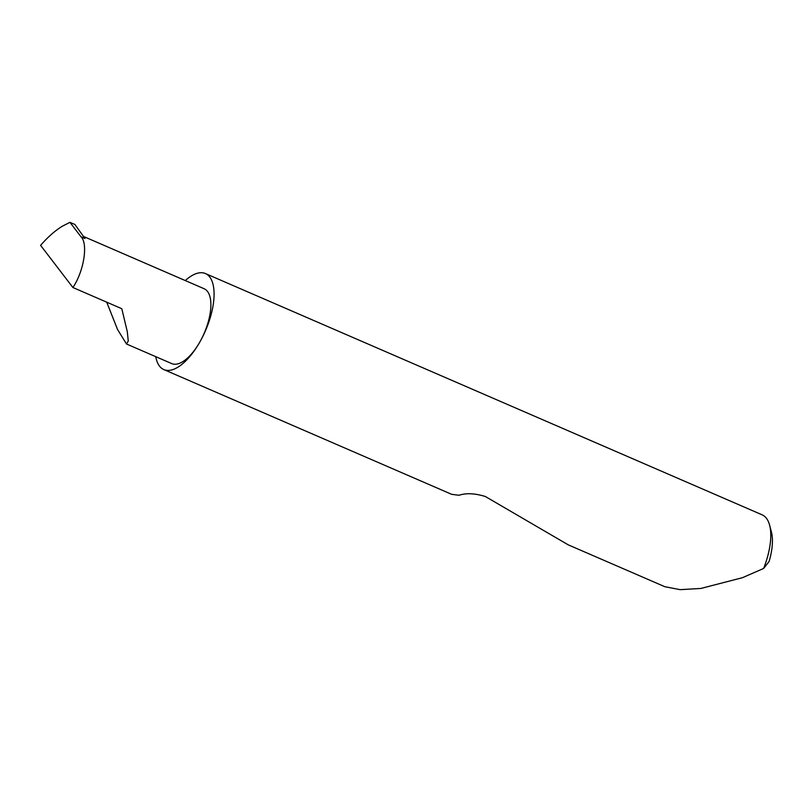 <?xml version="1.0" encoding="UTF-8"?>
<svg xmlns="http://www.w3.org/2000/svg" width="812" height="812" viewBox="0 0 812 812"><rect width="100%" height="100%" fill="white"/><g stroke="black" fill="none" stroke-linecap="round" stroke-linejoin="round"><path stroke-width="1.22" d="M72.897 287.509C83.849 271.472 88.315 243.59 81.027 236.81L69.944 222.346L62.534 226.101C55.155 230.588 47.847 237.002 40.6 245.356L72.897 287.509L121.8 308.712L127.301 331.732L128.266 341.05L126.51 344.004L117.547 329.499L106.717 302.165M155.752 356.671A52.323 22.766 -66.6 0 0 163.821 369.572A52.323 22.766 -66.6 0 0 199.6 342.431A40.793 17.752 113.4 0 1 171.708 363.583L126.51 344.004M163.821 369.572L451.675 494.325L459.054 495.269C466.139 492.884 474.918 493.3 485.393 496.528L568.187 544.822L664.835 586.711L680.141 589.654L700.878 588.446L742.442 577.697L763.615 568.461A52.323 22.766 -66.6 0 0 769.614 525.181A52.323 22.766 -66.6 0 0 762.103 514.818L205.426 273.553A52.323 22.766 -66.6 0 0 185.278 280.556M83.484 236.444L204.147 288.737A40.793 17.752 113.4 0 1 199.6 342.42A52.323 22.766 -66.6 0 0 205.426 273.553M81.027 236.81L84.986 238.525L74.917 224.498L69.944 222.346M769.614 525.181L771.4 531.941A46.04 20.036 113.4 0 1 769.076 561.539L763.615 568.461"/></g></svg>
